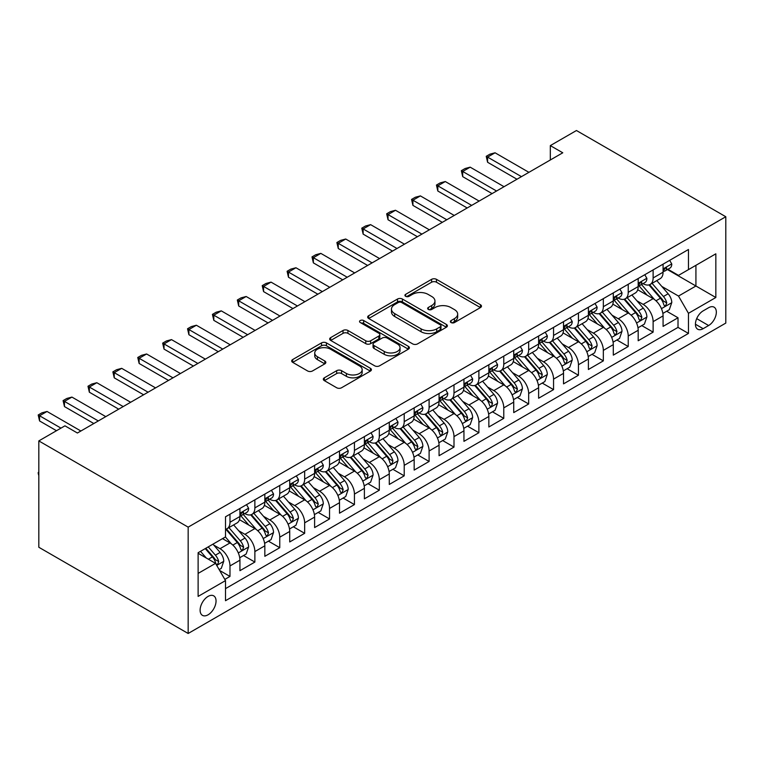 <?xml version="1.0" encoding="UTF-8"?>
<svg xmlns="http://www.w3.org/2000/svg" width="764" height="764" viewBox="0 0 764 764"><rect width="100%" height="100%" fill="white"/><g stroke="black" fill="none" stroke-linecap="round" stroke-linejoin="round"><path stroke-width="1.15" d="M451.075 322.551A2.416 1.394 0 0 0 454.504 322.551L480.461 307.558A3.457 1.996 0 0 0 481.473 306.154A3.457 1.996 0 0 0 480.461 304.74L436.483 279.347A3.457 1.996 0 0 0 431.593 279.347L405.636 294.341A2.416 1.394 0 0 0 404.93 295.324A2.416 1.394 0 0 0 405.636 296.308A2.416 1.394 0 0 0 409.055 296.308L412.417 294.369A11.059 6.379 0 0 1 428.05 294.369L431.717 296.489A11.059 6.379 0 0 1 434.955 300.997A11.059 6.379 0 0 1 431.717 305.514L428.356 307.453A2.416 1.394 0 0 0 427.649 308.446A2.416 1.394 0 0 0 428.356 309.43A2.416 1.394 0 0 0 431.775 309.43L435.136 307.491A11.059 6.379 0 0 1 450.77 307.491L454.437 309.601A11.059 6.379 0 0 1 457.674 314.119A11.059 6.379 0 0 1 454.437 318.636L451.075 320.574A2.416 1.394 0 0 0 450.368 321.558A2.416 1.394 0 0 0 451.075 322.551L451.075 320.574M208.075 614.8A11.259 6.504 120 0 0 215.438 604.878A11.259 6.504 120 0 0 213.71 595.853A11.259 6.504 120 0 0 208.075 596.407A11.259 6.504 120 0 0 200.722 606.329A11.259 6.504 120 0 0 202.441 615.354A11.259 6.504 120 0 0 208.075 614.8M324.337 377.808A3.457 1.996 0 0 0 323.325 379.221A3.457 1.996 0 0 0 324.337 380.625L336.676 387.749A3.457 1.996 0 0 0 341.565 387.749L370.397 371.103A3.457 1.996 0 0 0 371.409 369.7A3.457 1.996 0 0 0 370.397 368.286L326.419 342.893A3.457 1.996 0 0 0 321.529 342.893L292.698 359.538A3.457 1.996 0 0 0 291.686 360.952A3.457 1.996 0 0 0 292.698 362.356L307.606 370.96A3.457 1.996 0 0 0 312.486 370.96L324.824 363.845A3.457 1.996 0 0 0 325.836 362.432A3.457 1.996 0 0 0 324.824 361.019L317.442 356.75A9.244 5.338 0 0 1 314.73 352.978A9.244 5.338 0 0 1 320.441 348.05A9.244 5.338 0 0 1 330.506 349.205L359.462 365.918A9.244 5.338 0 0 1 362.165 369.7A9.244 5.338 0 0 1 356.463 374.627A9.244 5.338 0 0 1 346.388 373.472L341.565 370.683A3.457 1.996 0 0 0 336.676 370.683L324.337 377.808L324.337 380.625M725.8 216.737L576.457 130.52L550.319 145.609L562.772 152.79L77.403 433.016L64.959 425.825L38.821 440.914L188.164 527.141L725.8 216.737L725.8 323.086L188.164 633.48L188.164 527.141M412.656 343.886A3.457 1.996 0 0 0 417.545 343.886L446.377 327.24A3.457 1.996 0 0 0 447.389 325.827A3.457 1.996 0 0 0 446.377 324.413L402.399 299.03A3.457 1.996 0 0 0 397.509 299.03L368.687 315.675A3.457 1.996 0 0 0 367.675 317.079A3.457 1.996 0 0 0 368.687 318.493L412.656 343.886M361.219 323.067A2.416 1.394 0 0 1 363.674 323.411L363.674 320.536L408.387 346.35A3.457 1.996 0 0 1 409.399 347.763A3.457 1.996 0 0 1 408.387 349.167L379.555 365.813A3.457 1.996 0 0 1 374.666 365.813L330.688 340.429L330.688 337.602A3.457 1.996 0 0 0 329.676 339.015A3.457 1.996 0 0 0 330.688 340.429M330.688 337.602L343.026 330.478A3.457 1.996 0 0 1 347.916 330.478L365.755 340.782A3.457 1.996 0 0 0 370.635 340.782L378.82 336.055A3.457 1.996 0 0 0 379.832 334.642A3.457 1.996 0 0 0 378.82 333.228L360.255 322.513A2.416 1.394 0 0 1 359.548 321.529A2.416 1.394 0 0 1 361.038 320.231A2.416 1.394 0 0 1 363.674 320.536M224.817 579.418L229.983 576.428L219.65 570.469M213.777 545.085L220.022 548.695A14.077 8.127 60 0 1 229.983 565.943L239.934 560.193L239.934 570.679L254.87 562.065L243.544 555.524M238.664 530.722L244.919 534.322A14.077 8.127 60 0 1 254.87 551.57L264.831 545.821L264.831 556.316L279.758 547.692L268.441 541.151M263.561 516.349L269.807 519.959A14.077 8.127 60 0 1 279.758 537.197L289.718 531.448L289.718 541.943L304.655 533.32L293.328 526.778M288.448 501.977L294.694 505.587A14.077 8.127 60 0 1 304.655 522.834L314.606 517.085L314.606 527.571L329.542 518.947L318.216 512.415M313.336 487.604L319.591 491.214A14.077 8.127 60 0 1 329.542 508.461L339.502 502.712L339.502 513.198L354.429 504.584L343.112 498.042M338.232 473.241L344.478 476.841A14.077 8.127 60 0 1 354.429 494.088L364.39 488.339L364.39 498.835L379.326 490.211L368 483.669M363.12 458.868L369.365 462.478A14.077 8.127 60 0 1 379.326 479.716L389.277 473.966L389.277 484.462L404.213 475.838L392.887 469.297M388.007 444.495L394.262 448.105A14.077 8.127 60 0 1 404.213 465.352L414.174 459.603L414.174 470.089L429.101 461.466L417.784 454.933M412.904 430.122L419.149 433.732A14.077 8.127 60 0 1 429.101 450.98L439.061 445.231L439.061 455.716L453.997 447.102L442.671 440.561M437.791 415.759L444.037 419.36A14.077 8.127 60 0 1 453.997 436.607L463.949 430.858L463.949 441.353L478.885 432.73L467.558 426.188M462.678 401.387L468.934 404.996A14.077 8.127 60 0 1 478.885 422.234L488.845 416.485L488.845 426.981L503.772 418.357L492.455 411.815M487.575 387.014L493.821 390.624A14.077 8.127 60 0 1 503.772 407.871L513.733 402.122L513.733 412.608L528.669 403.984L517.343 397.452M512.463 372.641L518.708 376.251A14.077 8.127 60 0 1 528.669 393.498L538.62 387.749L538.62 398.235L553.556 389.621L542.23 383.079M537.35 358.278L543.605 361.878A14.077 8.127 60 0 1 553.556 379.125L563.517 373.376L563.517 383.872L578.443 375.248L567.127 368.706M562.247 343.905L568.492 347.515A14.077 8.127 60 0 1 578.443 364.753L588.404 359.004L588.404 369.499L603.34 360.875L592.014 354.334M587.134 329.532L593.38 333.142A14.077 8.127 60 0 1 603.34 350.389L613.291 344.64L613.291 355.126L628.228 346.503L616.901 339.97M612.021 315.16L618.277 318.769A14.077 8.127 60 0 1 628.228 336.017L638.188 330.268L638.188 340.754L653.124 332.139L653.124 321.644A14.077 8.127 -120 0 0 643.164 304.397L636.918 300.796M641.798 325.598L653.124 332.139M239.934 560.193A14.077 8.127 -120 0 0 229.983 542.946L222.515 538.639M264.831 545.821A14.077 8.127 -120 0 0 254.87 528.583L239.476 519.692M289.718 531.448A14.077 8.127 -120 0 0 279.758 514.21L264.373 505.319M314.606 517.085A14.077 8.127 -120 0 0 304.655 499.837L289.26 490.946M339.502 502.712A14.077 8.127 -120 0 0 329.542 485.465L314.147 476.583M364.39 488.339A14.077 8.127 -120 0 0 354.429 471.092L339.044 462.21M389.277 473.966A14.077 8.127 -120 0 0 379.326 456.729L363.931 447.838M414.174 459.603A14.077 8.127 -120 0 0 404.213 442.356L388.819 433.465M439.061 445.231A14.077 8.127 -120 0 0 429.101 427.983L413.716 419.102M463.949 430.858A14.077 8.127 -120 0 0 453.997 413.611L438.603 404.729M488.845 416.485A14.077 8.127 -120 0 0 478.885 399.247L463.49 390.356M513.733 402.122A14.077 8.127 -120 0 0 503.772 384.875L488.387 375.983M538.62 387.749A14.077 8.127 -120 0 0 528.669 370.502L513.274 361.62M563.517 373.376A14.077 8.127 -120 0 0 553.556 356.129L538.162 347.248M588.404 359.004A14.077 8.127 -120 0 0 578.443 341.766L563.058 332.875M613.291 344.64A14.077 8.127 -120 0 0 603.34 327.393L587.946 318.502M638.188 330.268A14.077 8.127 -120 0 0 628.228 313.02L612.833 304.139M708.629 307.701L703.147 310.872A10.916 6.303 120 0 0 696.023 320.479A10.916 6.303 120 0 0 697.694 329.227A10.916 6.303 120 0 0 703.147 328.682L708.629 325.521A10.916 6.303 120 0 0 715.753 315.904A10.916 6.303 120 0 0 714.082 307.166A10.916 6.303 120 0 0 708.629 307.701M198.124 573.411L215.543 563.354L225.504 580.602L225.504 600.714L688.459 333.429L688.459 313.307L678.508 296.069L661.805 286.424M225.504 580.602L198.124 596.407L198.124 552.716L225.504 536.911L225.504 516.798L688.459 249.503L688.459 269.625L715.839 253.82L715.839 297.502L688.459 313.307M244.786 513.561L244.919 513.637A14.077 8.127 60 0 0 251.958 514.334L261.909 508.585A14.077 8.127 -120 0 0 264.831 502.139L264.831 494.088M269.673 499.188L269.807 499.264A14.077 8.127 60 0 0 276.845 499.962L286.806 494.212A14.077 8.127 -120 0 0 289.718 487.766L289.718 479.716M294.57 484.815L294.694 484.892A14.077 8.127 60 0 0 301.732 485.589L311.693 479.84A14.077 8.127 -120 0 0 314.606 473.393L314.606 465.352M319.457 470.443L319.591 470.519A14.077 8.127 60 0 0 326.629 471.216L336.58 465.467A14.077 8.127 -120 0 0 339.502 459.021L339.502 450.98M344.344 456.079L344.478 456.156A14.077 8.127 60 0 0 351.516 456.853L361.477 451.104A14.077 8.127 -120 0 0 364.39 444.658L364.39 436.607M369.241 441.707L369.365 441.783A14.077 8.127 60 0 0 376.404 442.48L386.364 436.731A14.077 8.127 -120 0 0 389.277 430.285L389.277 422.234M394.128 427.334L394.262 427.41A14.077 8.127 60 0 0 401.301 428.107L411.252 422.358A14.077 8.127 -120 0 0 414.174 415.912L414.174 407.861M419.016 412.961L419.149 413.037A14.077 8.127 60 0 0 426.188 413.735L436.148 407.986A14.077 8.127 -120 0 0 439.061 401.539L439.061 393.498M443.913 398.598L444.037 398.665A14.077 8.127 60 0 0 451.075 399.371L461.036 393.622A14.077 8.127 -120 0 0 463.949 387.176L463.949 379.125M468.8 384.225L468.934 384.302A14.077 8.127 60 0 0 475.972 384.999L485.923 379.25A14.077 8.127 -120 0 0 488.845 372.803L488.845 364.753M493.687 369.852L493.821 369.929A14.077 8.127 60 0 0 500.859 370.626L510.82 364.877A14.077 8.127 -120 0 0 513.733 358.431L513.733 350.38M518.584 355.48L518.708 355.556A14.077 8.127 60 0 0 525.747 356.253L535.707 350.504A14.077 8.127 -120 0 0 538.62 344.058L538.62 336.017M543.471 341.116L543.605 341.183A14.077 8.127 60 0 0 550.643 341.89L560.595 336.141A14.077 8.127 -120 0 0 563.517 329.695L563.517 321.644M568.359 326.744L568.492 326.82A14.077 8.127 60 0 0 575.531 327.517L585.491 321.768A14.077 8.127 -120 0 0 588.404 315.322L588.404 307.271M593.256 312.371L593.38 312.447A14.077 8.127 60 0 0 600.418 313.144L610.379 307.395A14.077 8.127 -120 0 0 613.291 300.949L613.291 292.898M618.143 297.998L618.277 298.075A14.077 8.127 60 0 0 625.315 298.772L635.266 293.023A14.077 8.127 -120 0 0 638.188 286.576L638.188 278.535M225.504 588.643L678.012 327.393L678.012 317.767L663.076 326.39L663.076 315.895A14.077 8.127 -120 0 0 653.124 298.648L637.73 289.766M643.03 283.635L643.164 283.702A14.077 8.127 -120 0 0 650.202 284.399A14.077 8.127 -120 0 0 653.124 277.962L653.124 269.912M650.202 284.399L660.163 278.659A14.077 8.127 -120 0 0 663.076 272.213L663.076 264.163M229.983 514.21L229.983 522.251A14.077 8.127 60 0 1 227.061 528.698A14.077 8.127 60 0 1 225.504 529.271M227.061 528.698L237.021 522.948A14.077 8.127 -120 0 0 239.934 516.502L239.934 508.461M254.87 499.837L254.87 507.888A14.077 8.127 60 0 1 251.958 514.334M279.758 485.465L279.758 493.515A14.077 8.127 60 0 1 276.845 499.962M304.655 471.092L304.655 479.143A14.077 8.127 60 0 1 301.732 485.589M329.542 456.729L329.542 464.77A14.077 8.127 60 0 1 326.629 471.216M354.429 442.356L354.429 450.407A14.077 8.127 60 0 1 351.516 456.853M379.326 427.983L379.326 436.034A14.077 8.127 60 0 1 376.404 442.48M404.213 413.611L404.213 421.661A14.077 8.127 60 0 1 401.301 428.107M429.101 399.247L429.101 407.288A14.077 8.127 60 0 1 426.188 413.735M453.997 384.875L453.997 392.925A14.077 8.127 60 0 1 451.075 399.371M478.885 370.502L478.885 378.552A14.077 8.127 60 0 1 475.972 384.999M503.772 356.129L503.772 364.18A14.077 8.127 60 0 1 500.859 370.626M528.669 341.766L528.669 349.807A14.077 8.127 60 0 1 525.747 356.253M553.556 327.393L553.556 335.444A14.077 8.127 60 0 1 550.643 341.89M578.443 313.02L578.443 321.071A14.077 8.127 60 0 1 575.531 327.517M603.34 298.648L603.34 306.698A14.077 8.127 60 0 1 600.418 313.144M628.228 284.284L628.228 292.326A14.077 8.127 60 0 1 625.315 298.772M628.228 336.017L628.228 346.503M603.34 350.389L603.34 360.875M578.443 364.753L578.443 375.248M553.556 379.125L553.556 389.621M528.669 393.498L528.669 403.984M503.772 407.871L503.772 418.357M478.885 422.234L478.885 432.73M453.997 436.607L453.997 447.102M429.101 450.98L429.101 461.466M404.213 465.352L404.213 475.838M379.326 479.716L379.326 490.211M354.429 494.088L354.429 504.584M329.542 508.461L329.542 518.947M304.655 522.834L304.655 533.32M279.758 537.197L279.758 547.692M254.87 551.57L254.87 562.065M229.983 565.943L229.983 576.428M215.543 563.354L198.124 553.298M678.508 296.069L695.928 286.003L695.928 265.309L715.839 253.82M667.43 269.549L715.839 297.502M667.927 269.262L678.508 275.374L688.459 269.625M38.821 440.914L38.821 547.263L188.164 633.48M550.319 145.609L550.319 159.972M666.686 311.225L678.012 317.767M678.012 327.393L688.459 333.429M452.049 322.886L454.437 321.51A11.059 6.379 0 0 0 457.674 316.993L457.674 314.119M434.955 300.997L434.955 303.871A11.059 6.379 0 0 1 431.717 308.389L429.32 309.773M480.413 307.586L436.483 282.222A3.457 1.996 0 0 0 431.593 282.222L406.601 296.652M446.329 327.259L402.399 301.904A3.457 1.996 0 0 0 397.509 301.904L368.726 318.521M440.265 326.811A2.416 1.394 0 0 0 440.981 325.827A2.416 1.394 0 0 0 440.265 324.843L401.663 302.554A2.416 1.394 0 0 0 398.245 302.554L394.702 304.597A11.059 6.379 0 0 0 391.464 309.114A11.059 6.379 0 0 0 394.702 313.622L421.088 328.864A11.059 6.379 0 0 0 436.721 328.864L440.265 326.811L440.265 329.685A2.416 1.394 0 0 0 440.981 328.701L440.981 325.827M391.464 309.114L391.464 311.989A11.059 6.379 0 0 0 394.702 316.497L394.702 313.622M440.265 329.685L436.721 331.738A11.059 6.379 0 0 1 421.088 331.738L394.702 316.497M330.736 340.457L343.026 333.352L343.026 330.478M379.832 334.642L379.832 337.516A3.457 1.996 0 0 1 378.82 338.929L370.635 343.657A3.457 1.996 0 0 1 365.755 343.657L347.916 333.352A3.457 1.996 0 0 0 343.026 333.352M363.674 323.411L408.339 349.196M384.254 351.459A9.244 5.338 0 0 0 394.329 352.624A9.244 5.338 0 0 0 400.04 347.687A9.244 5.338 0 0 0 397.328 343.915L387.128 338.032A3.457 1.996 0 0 0 382.239 338.032L374.054 342.749A3.457 1.996 0 0 0 373.042 344.163A3.457 1.996 0 0 0 374.054 345.576L384.254 351.459L384.254 354.334A9.244 5.338 0 0 0 394.329 355.499A9.244 5.338 0 0 0 400.04 350.561L400.04 347.687M373.042 344.163L373.042 347.037A3.457 1.996 0 0 0 374.054 348.451L374.054 345.576M384.254 354.334L374.054 348.451M362.165 369.7L362.165 372.565A9.244 5.338 0 0 1 356.463 377.502A9.244 5.338 0 0 1 346.388 376.346L341.565 373.558A3.457 1.996 0 0 0 336.676 373.558L324.385 380.653M314.73 352.978L314.73 355.852A9.244 5.338 0 0 0 317.442 359.624L317.442 356.75M324.786 363.865L317.442 359.624M370.349 371.132L326.419 345.767A3.457 1.996 0 0 0 321.529 345.767L292.746 362.384M662.865 313.431L669.302 309.716L671.785 302.534A9.33 5.386 -120 0 0 668.156 293.777L656.782 280.608M654.5 299.564L641.502 284.514M647.108 295.181L639.563 286.443A22.357 12.902 -120 0 0 638.866 285.669M648.932 284.905L660.44 298.227A9.33 5.386 60 0 1 663.763 304.655L664.441 305.762L665.702 305.581L666.752 302.926A9.33 5.386 -120 0 0 663.429 296.499L652.055 283.339M649.61 284.695L661.968 299.001A4.756 2.741 60 0 1 663.171 300.863L666.752 302.926M669.675 260.352L671.785 264.019A9.33 5.386 60 0 1 669.856 268.145L665.129 270.876A9.33 5.386 -120 0 0 666.752 268.727L666.552 267.897M663.391 271.315L663.429 271.315A9.33 5.386 -120 0 0 665.129 270.876M665.549 268.03L666.752 268.727C666.16 267.324 665.167 267.897 663.763 270.456A9.33 5.386 60 0 1 663.076 271.783M521.449 176.646L487.594 157.107L487.594 162.274L486.229 156.314L489.963 154.156L495.062 152.79L528.917 172.339M516.97 179.234L487.594 162.274M495.062 152.79L487.594 157.107L486.229 156.314M637.978 327.804L644.405 324.089L646.898 316.898A9.33 5.386 -120 0 0 643.259 308.14L631.895 294.98M629.612 313.928L616.615 298.886M622.211 309.554L614.676 300.815A22.357 12.902 -120 0 0 613.979 300.042M624.045 299.278L635.543 312.6A9.33 5.386 60 0 1 638.876 319.027L639.554 320.126L640.815 319.954L641.856 317.299A9.33 5.386 -120 0 0 638.532 310.872L627.158 297.702M624.723 299.058L637.081 313.374A4.756 2.741 60 0 1 638.274 315.236L641.856 317.299M613.081 342.167L619.518 338.462L622.001 331.27A9.33 5.386 -120 0 0 618.372 322.513L606.998 309.344M604.725 328.3L591.728 313.25M597.324 323.917L589.779 315.188A22.357 12.902 -120 0 0 589.092 314.405M599.157 313.651L610.656 326.973A9.33 5.386 60 0 1 613.979 333.391L614.657 334.498L615.918 334.326L616.968 331.671A9.33 5.386 -120 0 0 613.645 325.244L602.271 312.075M599.826 313.431L612.193 327.746A4.756 2.741 60 0 1 613.387 329.599L616.968 331.671M588.194 356.54L594.631 352.825L597.114 345.643A9.33 5.386 -120 0 0 593.485 336.886L582.111 323.716M579.828 342.673L566.831 327.622M572.437 338.29L564.892 329.561A22.357 12.902 -120 0 0 564.195 328.778M574.261 328.023L585.768 341.336A9.33 5.386 60 0 1 589.092 347.763L589.77 348.871L591.03 348.69L592.081 346.044A9.33 5.386 -120 0 0 588.757 339.617L577.383 326.448M574.939 327.804L587.296 342.11A4.756 2.741 60 0 1 588.5 343.972L592.081 346.044M563.307 370.912L569.734 367.197L572.226 360.016A9.33 5.386 -120 0 0 568.588 351.259L557.223 338.089M554.941 357.046L541.943 341.995M547.54 352.662L540.005 343.924A22.357 12.902 -120 0 0 539.308 343.151M549.373 342.387L560.871 355.709A9.33 5.386 60 0 1 564.204 362.136L564.882 363.244L566.143 363.062L567.184 360.407A9.33 5.386 -120 0 0 563.861 353.98L552.487 340.82M550.051 342.176L562.409 356.482A4.756 2.741 60 0 1 563.603 358.345L567.184 360.407M644.778 274.725L646.898 278.392A9.33 5.386 60 0 1 644.969 282.518L640.232 285.249A9.33 5.386 -120 0 0 641.856 283.1L641.664 282.269M638.494 285.679L638.532 285.679A9.33 5.386 -120 0 0 640.232 285.249M640.652 282.403L641.856 283.1C641.273 281.696 640.28 282.269 638.876 284.819A9.33 5.386 60 0 1 638.188 286.147M496.562 191.019L462.707 171.47L462.707 176.646L461.341 170.687L465.075 168.529L470.175 167.163L504.03 186.702M492.073 193.607L462.707 176.646M470.175 167.163L462.707 171.47L461.341 170.687M619.89 289.098L622.001 292.755A9.33 5.386 60 0 1 620.072 296.89L615.345 299.612A9.33 5.386 -120 0 0 616.968 297.463L616.777 296.642M613.607 300.051L613.645 300.051A9.33 5.386 -120 0 0 615.345 299.612M615.765 296.776L616.968 297.463C616.386 296.06 615.383 296.642 613.979 299.192A9.33 5.386 60 0 1 613.291 300.519M471.665 205.392L437.82 185.843L437.82 191.019L436.445 185.05L440.179 182.902L445.288 181.536L479.133 201.075M467.186 207.97L437.82 191.019M445.288 181.536L437.82 185.843L436.445 185.05M595.003 303.461L597.114 307.128A9.33 5.386 60 0 1 595.185 311.254L590.457 313.985A9.33 5.386 -120 0 0 592.081 311.836L591.88 311.015M588.719 314.424L588.757 314.424A9.33 5.386 -120 0 0 590.457 313.985M590.878 311.139L592.081 311.836C591.489 310.432 590.496 311.005 589.092 313.565A9.33 5.386 60 0 1 588.404 314.892M446.778 219.755L412.923 200.216L412.923 205.392L411.557 199.423L415.291 197.265L420.391 195.899L454.246 215.448M442.299 222.343L412.923 205.392M420.391 195.899L412.923 200.216L411.557 199.423M570.106 317.834L572.226 321.501A9.33 5.386 60 0 1 570.297 325.626L565.561 328.358A9.33 5.386 -120 0 0 567.184 326.209L566.993 325.378M563.822 328.797L563.861 328.797A9.33 5.386 -120 0 0 565.561 328.358M565.981 325.512L567.184 326.209C566.601 324.805 565.608 325.378 564.204 327.937A9.33 5.386 60 0 1 563.517 329.265M421.89 234.128L388.036 214.588L388.036 219.755L386.67 213.796L390.404 211.638L395.504 210.272L429.358 229.821M417.402 236.716L388.036 219.755M395.504 210.272L388.036 214.588L386.67 213.796M538.41 385.285L544.847 381.57L547.33 374.379A9.33 5.386 -120 0 0 543.701 365.622L532.327 352.462M530.054 371.419L517.056 356.368M522.652 367.035L515.108 358.297A22.357 12.902 -120 0 0 514.42 357.523M524.486 356.759L535.984 370.082A9.33 5.386 60 0 1 539.308 376.509L539.986 377.607L541.246 377.435L542.297 374.78A9.33 5.386 -120 0 0 538.973 368.353L527.599 355.184M525.154 356.54L537.522 370.855A4.756 2.741 60 0 1 538.716 372.717L542.297 374.78M545.219 332.206L547.33 335.873A9.33 5.386 60 0 1 545.4 339.999L540.673 342.73A9.33 5.386 -120 0 0 542.297 340.582L542.106 339.751M538.935 343.16L538.973 343.16A9.33 5.386 -120 0 0 540.673 342.73M541.093 339.884L542.297 340.582C541.714 339.178 540.711 339.751 539.308 342.301A9.33 5.386 60 0 1 538.62 343.628M396.993 248.501L363.148 228.952L363.148 234.128L361.773 228.169L365.507 226.01L370.616 224.645L404.462 244.184M392.515 251.089L363.148 234.128M370.616 224.645L363.148 228.952L361.773 228.169M513.523 399.648L519.959 395.943L522.442 388.752A9.33 5.386 -120 0 0 518.813 379.994L507.439 366.825M505.157 385.782L492.159 370.731M497.765 381.398L490.221 372.67A22.357 12.902 -120 0 0 489.523 371.887M499.589 371.132L511.097 384.454A9.33 5.386 60 0 1 514.42 390.872L515.098 391.98L516.359 391.808L517.409 389.153A9.33 5.386 -120 0 0 514.086 382.726L502.712 369.556M500.267 370.912L512.625 385.228A4.756 2.741 60 0 1 513.828 387.081L517.409 389.153M520.332 346.579L522.442 350.237A9.33 5.386 60 0 1 520.513 354.372L515.786 357.094A9.33 5.386 -120 0 0 517.409 354.945L517.209 354.124M514.048 357.533L514.086 357.533A9.33 5.386 -120 0 0 515.786 357.094M516.206 354.257L517.409 354.945C516.817 353.541 515.824 354.124 514.42 356.673A9.33 5.386 60 0 1 513.733 358.001M372.106 262.873L338.251 243.324L338.251 248.501L336.886 242.532L340.62 240.383L345.72 239.017L379.574 258.557M367.627 265.452L338.251 248.501M345.72 239.017L338.251 243.324L336.886 242.532M488.635 414.021L495.062 410.306L497.555 403.125A9.33 5.386 -120 0 0 493.916 394.367L482.552 381.198M480.269 400.155L467.272 385.104M472.868 395.771L465.333 387.042A22.357 12.902 -120 0 0 464.636 386.259M474.702 385.505L486.2 398.818A9.33 5.386 60 0 1 489.533 405.245L490.211 406.352L491.472 406.171L492.513 403.526A9.33 5.386 -120 0 0 489.189 397.099L477.815 383.929M475.38 385.285L487.738 399.591A4.756 2.741 60 0 1 488.931 401.453L492.513 403.526M495.435 360.942L497.555 364.609A9.33 5.386 60 0 1 495.626 368.735L490.889 371.466A9.33 5.386 -120 0 0 492.513 369.318L492.322 368.496M489.151 371.906L489.189 371.906A9.33 5.386 -120 0 0 490.889 371.466M491.309 368.62L492.513 369.318C491.93 367.914 490.937 368.487 489.533 371.046A9.33 5.386 60 0 1 488.845 372.374M347.219 277.236L313.364 257.697L313.364 262.873L311.998 256.905L315.733 254.746L320.832 253.381L354.687 272.929M342.73 279.825L313.364 262.873M320.832 253.381L313.364 257.697L311.998 256.905M463.738 428.394L470.175 424.679L472.658 417.497A9.33 5.386 -120 0 0 469.029 408.74L457.655 395.571M455.382 414.527L442.385 399.476M447.981 410.144L440.436 401.406A22.357 12.902 -120 0 0 439.749 400.632M449.815 399.878L461.313 413.19A9.33 5.386 60 0 1 464.636 419.617L465.314 420.725L466.575 420.544L467.625 417.889A9.33 5.386 -120 0 0 464.302 411.462L452.928 398.302M450.483 399.658L462.85 413.964A4.756 2.741 60 0 1 464.044 415.826L467.625 417.889M470.548 375.315L472.658 378.982A9.33 5.386 60 0 1 470.729 383.108L466.002 385.839A9.33 5.386 -120 0 0 467.625 383.69L467.434 382.859M464.264 386.278L464.302 386.278A9.33 5.386 -120 0 0 466.002 385.839M466.422 382.993L467.625 383.69C467.043 382.286 466.04 382.859 464.636 385.419A9.33 5.386 60 0 1 463.949 386.746M322.322 291.609L288.477 272.07L288.477 277.236L287.102 271.277L290.836 269.119L295.945 267.753L329.79 287.302M317.843 294.197L288.477 277.236M295.945 267.753L288.477 272.07L287.102 271.277M438.851 442.767L445.288 439.052L447.771 431.861A9.33 5.386 -120 0 0 444.142 423.103L432.768 409.943M430.485 428.9L417.488 413.849M423.094 424.517L415.549 415.778A22.357 12.902 -120 0 0 414.852 415.005M424.918 414.241L436.425 427.563A9.33 5.386 60 0 1 439.749 433.99L440.427 435.088L441.688 434.917L442.738 432.262A9.33 5.386 -120 0 0 439.415 425.834L428.041 412.675M425.596 414.021L437.953 428.337A4.756 2.741 60 0 1 439.157 430.199L442.738 432.262M445.66 389.688L447.771 393.355A9.33 5.386 60 0 1 445.842 397.481L441.114 400.212A9.33 5.386 -120 0 0 442.738 398.063L442.537 397.232M439.376 400.642L439.415 400.642A9.33 5.386 -120 0 0 441.114 400.212M441.535 397.366L442.738 398.063C442.146 396.659 441.153 397.232 439.749 399.782A9.33 5.386 60 0 1 439.061 401.11M297.435 305.982L263.58 286.433L263.58 291.609L262.214 285.65L265.948 283.492L271.048 282.126L304.903 301.665M292.956 308.57L263.58 291.609M271.048 282.126L263.58 286.433L262.214 285.65M413.964 457.139L420.391 453.424L422.884 446.233A9.33 5.386 -120 0 0 419.245 437.476L407.88 424.306M405.598 443.263L392.601 428.222M398.197 438.88L390.662 430.151A22.357 12.902 -120 0 0 389.965 429.368M400.03 428.614L411.529 441.936A9.33 5.386 60 0 1 414.862 448.353L415.54 449.461L416.8 449.289L417.841 446.634A9.33 5.386 -120 0 0 414.518 440.207L403.144 427.038M400.708 428.394L413.066 442.709A4.756 2.741 60 0 1 414.26 444.562L417.841 446.634M420.763 404.06L422.884 407.718A9.33 5.386 60 0 1 420.954 411.853L416.218 414.575A9.33 5.386 -120 0 0 417.841 412.426L417.65 411.605M414.48 415.014L414.518 415.014A9.33 5.386 -120 0 0 416.218 414.575M416.638 411.739L417.841 412.426C417.259 411.022 416.265 411.605 414.862 414.155A9.33 5.386 60 0 1 414.174 415.482M272.547 320.355L238.693 300.806L238.693 305.982L237.327 300.013L241.061 297.864L246.161 296.499L280.016 316.038M268.059 322.933L238.693 305.982M246.161 296.499L238.693 300.806L237.327 300.013M389.067 471.503L395.504 467.788L397.987 460.606A9.33 5.386 -120 0 0 394.358 451.849L382.984 438.679M380.711 457.636L367.713 442.585M373.309 453.253L365.765 444.524A22.357 12.902 -120 0 0 365.077 443.741M375.143 442.986L386.641 456.299A9.33 5.386 60 0 1 389.965 462.726L390.643 463.834L391.903 463.652L392.954 461.007A9.33 5.386 -120 0 0 389.63 454.58L378.256 441.411M375.812 442.767L388.179 457.073A4.756 2.741 60 0 1 389.373 458.935L392.954 461.007M395.876 418.424L397.987 422.091A9.33 5.386 60 0 1 396.058 426.216L391.33 428.948A9.33 5.386 -120 0 0 392.954 426.799L392.763 425.978M389.592 429.387L389.63 429.387A9.33 5.386 -120 0 0 391.33 428.948M391.751 426.102L392.954 426.799C392.371 425.395 391.369 425.968 389.965 428.528A9.33 5.386 60 0 1 389.277 429.855M247.651 334.718L213.805 315.179L213.805 320.355L212.43 314.386L216.164 312.228L221.273 310.862L255.119 330.411M243.172 337.306L213.805 320.355M221.273 310.862L213.805 315.179L212.43 314.386M364.18 485.875L370.616 482.16L373.099 474.979A9.33 5.386 -120 0 0 369.47 466.221L358.096 453.052M355.814 472.009L342.816 456.958M348.422 467.625L340.878 458.887A22.357 12.902 -120 0 0 340.181 458.113M350.246 457.359L361.754 470.672A9.33 5.386 60 0 1 365.077 477.099L365.755 478.207L367.016 478.025L368.067 475.37A9.33 5.386 -120 0 0 364.743 468.953L353.369 455.783M350.924 457.139L363.282 471.445A4.756 2.741 60 0 1 364.485 473.308L368.067 475.37M370.989 432.796L373.099 436.464A9.33 5.386 60 0 1 371.17 440.589L366.443 443.321A9.33 5.386 -120 0 0 368.067 441.172L367.866 440.341M364.705 443.76L364.743 443.76A9.33 5.386 -120 0 0 366.443 443.321M366.863 440.475L368.067 441.172C367.474 439.768 366.481 440.341 365.077 442.9A9.33 5.386 60 0 1 364.39 444.228M222.763 349.091L188.909 329.551L188.909 334.718L187.543 328.759L191.277 326.6L196.377 325.235L230.231 344.784M218.284 351.679L188.909 334.718M196.377 325.235L188.909 329.551L187.543 328.759M339.292 500.248L345.72 496.533L348.212 489.342A9.33 5.386 -120 0 0 344.574 480.585L333.209 467.425M330.927 486.382L317.929 471.331M323.525 481.998L315.99 473.26A22.357 12.902 -120 0 0 315.293 472.486M325.359 471.722L336.857 485.044A9.33 5.386 60 0 1 340.19 491.472L340.868 492.57L342.129 492.398L343.17 489.743A9.33 5.386 -120 0 0 339.846 483.316L328.472 470.156M326.037 471.512L338.395 485.818A4.756 2.741 60 0 1 339.588 487.68L343.17 489.743M346.092 447.169L348.212 450.836A9.33 5.386 60 0 1 346.283 454.962L341.546 457.693A9.33 5.386 -120 0 0 343.17 455.545L342.979 454.714M339.808 458.133L339.846 458.123A9.33 5.386 -120 0 0 341.546 457.693M341.966 454.847L343.17 455.545C342.587 454.141 341.594 454.714 340.19 457.264A9.33 5.386 60 0 1 339.502 458.591M197.876 363.463L164.021 343.915L164.021 349.091L162.656 343.132L166.39 340.973L171.489 339.608L205.344 359.147M193.387 366.051L164.021 349.091M171.489 339.608L164.021 343.915L162.656 343.132M314.396 514.621L320.832 510.906L323.315 503.715A9.33 5.386 -120 0 0 319.686 494.957L308.312 481.788M306.039 500.745L293.042 485.703M298.638 496.361L291.094 487.633A22.357 12.902 -120 0 0 290.406 486.849M300.472 486.095L311.97 499.417A9.33 5.386 60 0 1 315.293 505.835L315.971 506.943L317.232 506.771L318.282 504.116A9.33 5.386 -120 0 0 314.959 497.689L303.585 484.519M301.14 485.875L313.507 500.191A4.756 2.741 60 0 1 314.701 502.043L318.282 504.116M321.205 461.542L323.315 465.2A9.33 5.386 60 0 1 321.386 469.335L316.659 472.056A9.33 5.386 -120 0 0 318.282 469.917L318.091 469.086M314.921 472.496L314.959 472.496A9.33 5.386 -120 0 0 316.659 472.056M317.079 469.22L318.282 469.917C317.7 468.504 316.697 469.086 315.293 471.636A9.33 5.386 60 0 1 314.606 472.964M172.979 377.836L139.134 358.287L139.134 363.463L137.759 357.495L141.493 355.346L146.602 353.98L180.447 373.52M168.5 380.415L139.134 363.463M146.602 353.98L139.134 358.287L137.759 357.495M289.508 528.984L295.945 525.269L298.428 518.087A9.33 5.386 -120 0 0 294.799 509.33L283.425 496.161M281.142 515.117L268.145 500.067M273.751 510.734L266.206 502.005A22.357 12.902 -120 0 0 265.509 501.222M275.575 500.468L287.083 513.78A9.33 5.386 60 0 1 290.406 520.208L291.084 521.315L292.345 521.134L293.395 518.489A9.33 5.386 -120 0 0 290.072 512.061L278.698 498.892M276.253 500.248L288.611 514.554A4.756 2.741 60 0 1 289.814 516.416L293.395 518.489M296.317 475.915L298.428 479.572A9.33 5.386 60 0 1 296.499 483.698L291.772 486.429A9.33 5.386 -120 0 0 293.395 484.281L293.195 483.459M290.034 486.869L290.072 486.869A9.33 5.386 -120 0 0 291.772 486.429M292.192 483.583L293.395 484.281C292.803 482.877 291.81 483.45 290.406 486.009A9.33 5.386 60 0 1 289.718 487.337M148.092 392.199L114.237 372.66L114.237 377.836L112.871 371.867L116.605 369.709L121.705 368.343L155.56 387.892M143.613 394.787L114.237 377.836M121.705 368.343L114.237 372.66L112.871 371.867M264.621 543.357L271.048 539.642L273.541 532.46A9.33 5.386 -120 0 0 269.902 523.703L258.538 510.533M256.255 529.49L243.258 514.439M248.854 525.107L241.319 516.369A22.357 12.902 -120 0 0 240.622 515.595M250.688 514.841L262.186 528.153A9.33 5.386 60 0 1 265.519 534.58L266.197 535.688L267.457 535.507L268.498 532.852A9.33 5.386 -120 0 0 265.175 526.434L253.801 513.265M251.366 514.621L263.723 528.927A4.756 2.741 60 0 1 264.917 530.789L268.498 532.852M271.421 490.278L273.541 493.945A9.33 5.386 60 0 1 271.612 498.071L266.875 500.802A9.33 5.386 -120 0 0 268.498 498.653L268.307 497.822M265.137 501.241L265.175 501.241A9.33 5.386 -120 0 0 266.875 500.802M267.295 497.956L268.498 498.653C267.916 497.249 266.923 497.822 265.519 500.382A9.33 5.386 60 0 1 264.831 501.709M123.205 406.572L89.35 387.033L89.35 392.199L87.984 386.24L91.718 384.082L96.818 382.716L130.673 402.265M118.716 409.16L89.35 392.199M96.818 382.716L89.35 387.033L87.984 386.24M239.724 557.73L246.161 554.015L248.644 546.823A9.33 5.386 -120 0 0 245.015 538.066L233.641 524.906M231.368 543.863L225.409 536.968M223.967 539.479L223.002 538.353M225.8 529.204L237.298 542.526A9.33 5.386 60 0 1 240.622 548.953L241.3 550.061L242.56 549.879L243.611 547.225A9.33 5.386 -120 0 0 240.288 540.797L228.913 527.637M226.469 528.994L238.836 543.299A4.756 2.741 60 0 1 240.03 545.162L243.611 547.225M246.533 504.651L248.644 508.318A9.33 5.386 60 0 1 246.715 512.443L241.987 515.175A9.33 5.386 -120 0 0 243.611 513.026L243.42 512.195M240.249 515.614L240.288 515.614A9.33 5.386 -120 0 0 241.987 515.175M242.408 512.329L243.611 513.026C243.028 511.622 242.026 512.195 240.622 514.745A9.33 5.386 60 0 1 239.934 516.072M98.308 420.945L64.462 401.396L64.462 406.572L63.087 400.613L66.821 398.455L71.931 397.089L105.776 416.628M93.829 423.533L64.462 406.572M71.931 397.089L64.462 401.396L63.087 400.613M219.153 569.61L221.273 568.387L223.756 561.196A9.33 5.386 -120 0 0 220.127 552.439L212.965 544.149M206.28 558.006L200.521 551.331M199.079 553.843L198.124 552.744M205.249 548.609L212.411 556.899A9.33 5.386 60 0 1 215.734 563.316L216.413 564.424L217.673 564.252L218.724 561.597A9.33 5.386 -120 0 0 215.4 555.17L208.238 546.881M205.822 548.275L213.939 557.672A4.756 2.741 60 0 1 215.142 559.525L218.724 561.597M38.821 475.647L38.2 473.327L38.821 472.104M38.821 472.82L38.2 472.458M60.977 428.126L39.566 415.769L39.566 420.945L38.2 414.976L41.934 412.827L47.034 411.462L80.888 431.001M56.498 430.715L39.566 420.945M47.034 411.462L39.566 415.769L38.2 414.976M220.022 548.695L229.983 542.946M244.919 534.322L254.87 528.583M269.807 519.959L279.758 514.21M294.694 505.587L304.655 499.837M319.591 491.214L329.542 485.465M344.478 476.841L354.429 471.092M369.365 462.478L379.326 456.729M394.262 448.105L404.213 442.356M419.149 433.732L429.101 427.983M444.037 419.36L453.997 413.611M468.934 404.996L478.885 399.247M493.821 390.624L503.772 384.875M518.708 376.251L528.669 370.502M543.605 361.878L553.556 356.129M568.492 347.515L578.443 341.766M593.38 333.142L603.34 327.393M618.277 318.769L628.228 313.02M643.164 304.397L653.124 298.648M653.124 277.962L663.076 272.213M229.983 522.251L239.934 516.502M254.87 507.888L264.831 502.139M279.758 493.515L289.718 487.766M304.655 479.143L314.606 473.393M329.542 464.77L339.502 459.021M354.429 450.407L364.39 444.658M379.326 436.034L389.277 430.285M404.213 421.661L414.174 415.912M429.101 407.288L439.061 401.539M453.997 392.925L463.949 387.176M478.885 378.552L488.845 372.803M503.772 364.18L513.733 358.431M528.669 349.807L538.62 344.058M553.556 335.444L563.517 329.695M578.443 321.071L588.404 315.322M603.34 306.698L613.291 300.949M628.228 292.326L638.188 286.576M653.124 321.644L663.076 315.895M696.692 318.636L708.629 325.521M695.431 324.232L703.147 328.682M454.437 321.51L454.437 318.636M428.356 309.43L428.356 307.453M431.717 308.389L431.717 305.514M405.636 296.308L405.636 294.341M431.593 282.222L431.593 279.347M436.483 282.222L436.483 279.347M480.461 307.558L480.461 304.74M368.687 318.493L368.687 315.675M397.509 301.904L397.509 299.03M402.399 301.904L402.399 299.03M446.377 327.24L446.377 324.413M421.088 331.738L421.088 328.864M436.721 331.738L436.721 328.864M347.916 333.352L347.916 330.478M365.755 343.657L365.755 340.782M370.635 343.657L370.635 340.782M378.82 338.929L378.82 336.055M408.387 349.167L408.387 346.35M336.676 373.558L336.676 370.683M341.565 373.558L341.565 370.683M346.388 376.346L346.388 373.472M324.824 363.845L324.824 361.019M292.698 362.356L292.698 359.538M321.529 345.767L321.529 342.893M326.419 345.767L326.419 342.893M370.397 371.103L370.397 368.286M661.443 308.646L671.728 302.716M663.429 296.499L668.156 293.777M655.989 300.796L660.44 298.227M671.728 263.914L663.076 268.909M636.555 323.019L646.831 317.079M638.532 310.872L643.259 308.14M631.102 315.169L635.543 312.6M611.658 337.392L621.944 331.452M613.645 325.244L618.372 322.513M606.205 329.532L610.656 326.973M586.771 351.755L597.056 345.825M588.757 339.617L593.485 336.886M581.318 343.905L585.768 341.336M561.884 366.128L572.16 360.197M563.861 353.98L568.588 351.259M556.431 358.278L560.871 355.709M646.831 278.277L638.188 283.272M621.944 292.65L613.291 297.645M597.056 307.023L588.404 312.018M572.16 321.396L563.517 326.39M536.987 380.501L547.272 374.561M538.973 368.353L543.701 365.622M531.534 372.651L535.984 370.082M547.272 335.759L538.62 340.754M512.1 394.873L522.385 388.933M514.086 382.726L518.813 379.994M506.647 387.023L511.097 384.454M522.385 350.132L513.733 355.126M487.212 409.237L497.488 403.306M489.189 397.099L493.916 394.367M481.759 401.387L486.2 398.818M497.488 364.504L488.845 369.499M462.315 423.609L472.601 417.679M464.302 411.462L469.029 408.74M456.862 415.759L461.313 413.19M472.601 378.877L463.949 383.872M437.428 437.982L447.714 432.042M439.415 425.834L444.142 423.103M431.975 430.132L436.425 427.563M447.714 393.24L439.061 398.235M412.541 452.355L422.817 446.415M414.518 440.207L419.245 437.476M407.088 444.505L411.529 441.936M422.817 407.613L414.174 412.608M387.644 466.718L397.929 460.787M389.63 454.58L394.358 451.849M382.191 458.868L386.641 456.299M397.929 421.986L389.277 426.981M362.757 481.091L373.042 475.16M364.743 468.953L369.47 466.221M357.304 473.241L361.754 470.672M373.042 436.359L364.39 441.353M337.869 495.464L348.145 489.523M339.846 483.316L344.574 480.585M332.416 487.613L336.857 485.044M348.145 450.722L339.502 455.716M312.973 509.836L323.258 503.896M314.959 497.689L319.686 494.957M307.52 501.986L311.97 499.417M323.258 465.095L314.606 470.089M288.085 524.199L298.371 518.269M290.072 512.061L294.799 509.33M282.632 516.349L287.083 513.78M298.371 479.467L289.718 484.462M263.198 538.572L273.474 532.642M265.175 526.434L269.902 523.703M257.745 530.722L262.186 528.153M273.474 493.84L264.831 498.835M238.301 552.945L248.587 547.005M240.288 540.797L245.015 538.066M232.848 545.095L237.298 542.526M248.587 508.203L239.934 513.198M216.728 565.398L223.699 561.378M215.4 555.17L220.127 552.439M208.381 559.219L212.411 556.899"/></g></svg>
